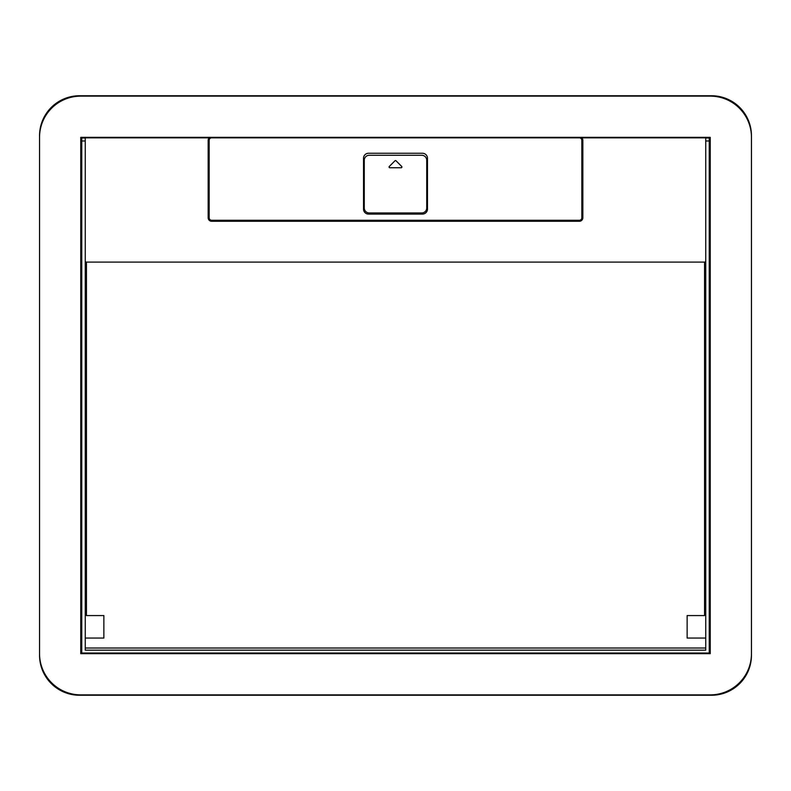 <?xml version="1.0" encoding="UTF-8"?>
<svg xmlns="http://www.w3.org/2000/svg" width="791" height="791" viewBox="0 0 791 791"><rect width="100%" height="100%" fill="white"/><g stroke="black" fill="none" stroke-linecap="round" stroke-linejoin="round"><path stroke-width="1.19" d="M209.21 137.842L211.652 137.842A2.502 2.502 0 0 0 209.16 140.343L209.16 217.772A2.502 2.502 0 0 0 211.652 220.274L579.348 220.274A2.502 2.502 0 0 0 581.84 217.772L581.84 140.343A2.502 2.502 0 0 0 579.348 137.842L581.79 137.842A3.5 3.5 0 0 1 582.838 140.343L582.838 217.772A3.5 3.5 0 0 1 579.348 221.272L211.652 221.272A3.5 3.5 0 0 1 208.162 217.772L208.162 140.343A3.5 3.5 0 0 1 209.21 137.842L85.26 137.842L85.26 650.162L705.74 650.162L705.74 260.921A1.186 1.186 0 0 1 704.554 262.108L86.446 262.108L86.446 615.566L103.868 615.566L103.868 638.05L85.26 638.05M85.26 260.921A1.186 1.186 0 0 0 86.446 262.108M705.74 260.921L705.74 137.842L581.79 137.842M80.761 638.05L81.76 638.05M710.239 648.037L709.24 648.037M705.74 648.037L85.26 648.037M81.76 648.037L80.761 648.037M710.239 638.05L709.24 638.05M705.74 638.05L687.132 638.05L687.132 615.566L704.554 615.566L704.554 262.108M211.652 137.842L579.348 137.842M363.524 158.259L363.524 209.091A4.993 4.993 0 0 0 368.527 214.084L422.473 214.084A4.993 4.993 0 0 0 427.476 209.091L427.476 158.259A4.993 4.993 0 0 0 422.473 153.266L368.527 153.266A4.993 4.993 0 0 0 363.524 158.259M709.24 137.99L705.74 137.99L709.24 137.99L709.24 653.03L81.76 653.03L81.76 140.986L85.26 140.986M81.76 137.99L85.26 137.99L81.76 137.99L81.76 140.986M369.268 155.263L421.732 155.263A4.993 4.993 0 0 1 426.725 160.257L426.725 207.964A4.993 4.993 0 0 1 421.732 212.967L369.268 212.967A4.993 4.993 0 0 1 364.275 207.964L364.275 160.257A4.993 4.993 0 0 1 369.268 155.263M389.291 166.476A0.751 0.751 0 0 0 389.815 167.751L401.185 167.751A0.751 0.751 0 0 0 401.709 166.476L396.034 160.791A0.751 0.751 0 0 0 394.966 160.791L389.291 166.476M80.761 96.126A41.211 41.211 0 0 0 39.55 137.347L39.55 653.653A41.211 41.211 0 0 0 80.761 694.874L710.239 694.874A41.211 41.211 0 0 0 751.45 653.653L751.45 137.347A41.211 41.211 0 0 0 710.239 96.126L80.761 96.126M80.761 137.347L710.239 137.347L710.239 653.653L80.761 653.653L80.761 137.347M81.76 525.392L80.761 525.392M710.239 525.392L709.24 525.392M81.76 265.608L80.761 265.608M214.282 137.347L214.282 137.842M710.239 265.608L709.24 265.608M576.718 137.347L576.718 137.842M224.268 137.347L224.268 137.842M566.732 137.347L566.732 137.842M436.217 137.347L436.217 137.842M432.469 137.347L432.469 137.842M426.22 137.347L426.22 137.842M364.78 137.347L364.78 137.842M358.531 137.347L358.531 137.842M354.783 137.347L354.783 137.842M244.874 137.347L244.874 137.842M248.621 137.347L248.621 137.842M267.358 137.347L267.358 137.842M263.611 137.347L263.611 137.842M546.126 137.347L546.126 137.842M542.379 137.347L542.379 137.842M480.681 137.347L480.681 137.842M484.428 137.347L484.428 137.842M505.904 137.347L505.904 137.842M502.156 137.347L502.156 137.842M527.389 137.347L527.389 137.842M523.642 137.347L523.642 137.842M453.955 137.347L453.955 137.842M457.702 137.347L457.702 137.842M285.096 137.347L285.096 137.842M288.844 137.347L288.844 137.842M310.319 137.347L310.319 137.842M306.572 137.347L306.572 137.842M337.045 137.347L337.045 137.842M333.298 137.347L333.298 137.842M81.76 520.399L80.761 520.399M81.76 469.933L80.761 469.933M81.76 406.742L80.761 406.742M81.76 398.002L80.761 398.002M710.239 520.399L709.24 520.399M710.239 469.933L709.24 469.933M710.239 406.742L709.24 406.742M710.239 398.002L709.24 398.002M710.239 392.998L709.24 392.998M710.239 384.258L709.24 384.258M710.239 321.067L709.24 321.067M710.239 270.601L709.24 270.601M81.76 392.998L80.761 392.998M81.76 384.258L80.761 384.258M81.76 321.067L80.761 321.067M81.76 270.601L80.761 270.601M79.515 695.249A39.965 39.965 0 0 1 39.55 655.284L39.55 135.716A39.965 39.965 0 0 1 79.515 95.751L711.485 95.751A39.965 39.965 0 0 1 751.45 135.716L751.45 655.284A39.965 39.965 0 0 1 711.485 695.249L79.515 695.249M296.833 137.347L296.833 137.842M494.167 137.347L494.167 137.842M705.74 140.986L709.24 140.986M81.76 509.908L80.761 509.908M710.239 509.908L709.24 509.908M710.239 281.092L709.24 281.092M81.76 281.092L80.761 281.092"/></g></svg>
